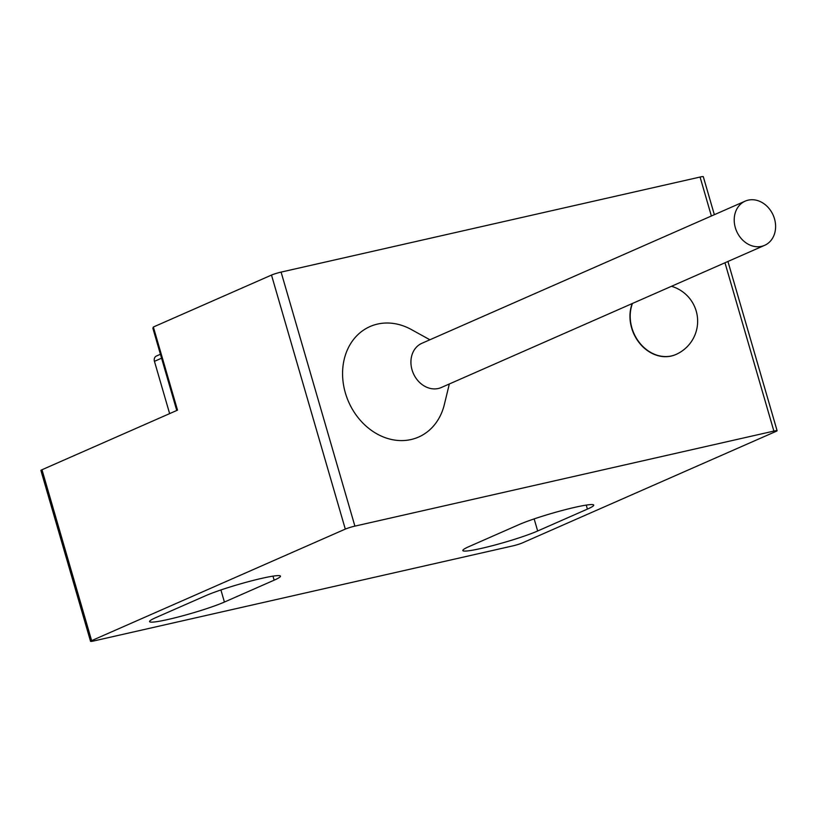 <?xml version="1.0" encoding="UTF-8"?>
<svg xmlns="http://www.w3.org/2000/svg" width="818" height="818" viewBox="0 0 818 818"><rect width="100%" height="100%" fill="white"/><g stroke="black" fill="none" stroke-linecap="round" stroke-linejoin="round"><path stroke-width="1.23" d="M632.457 303.458A36.36 30.061 66.3 0 0 638.746 341.699A36.36 30.061 66.3 0 0 671.466 355.942A36.36 30.061 66.3 0 0 675.995 354.45A36.36 30.061 66.3 0 0 676.159 354.378A36.36 36.36 0 0 0 671.486 286.3M632.212 303.57A36.36 30.061 66.3 0 0 638.5 341.812A36.36 30.061 66.3 0 0 671.22 356.055A36.36 30.061 66.3 0 0 675.75 354.562A36.36 30.061 66.3 0 0 675.872 354.501M745.188 201.136L421.894 343.294A24.141 19.959 66.3 0 0 412.63 371.658A24.141 19.959 66.3 0 0 438.315 388.489A24.141 19.959 66.3 0 0 441.331 387.497L764.625 245.339A24.141 19.959 66.3 0 0 773.9 216.985A24.141 19.959 66.3 0 0 748.204 200.144A24.141 19.959 66.3 0 0 745.188 201.136A24.141 19.959 66.3 0 0 735.924 229.5A24.141 19.959 66.3 0 0 761.619 246.33A24.141 19.959 66.3 0 0 764.625 245.339M449.327 383.979L444.348 404.521A60.358 49.898 -113.7 0 1 411.076 439.532A60.358 49.898 -113.7 0 1 345.36 392.906A60.358 49.898 -113.7 0 1 377.538 324.071A60.358 49.898 -113.7 0 1 411.393 329.562L429.89 339.777M261.658 578.377A42.25 3.753 -16.2 0 1 280.472 576.158A42.25 3.753 -16.2 0 1 274.153 580.177L224.418 602.048A42.25 3.753 -16.2 0 1 179.326 616.711A42.25 3.753 -16.2 0 1 149.582 621.608A42.25 3.753 -16.2 0 1 155.89 617.59L205.635 595.719A42.25 3.753 -16.2 0 1 261.658 578.377M574.911 507.324A42.25 3.753 -16.2 0 1 593.725 505.095A42.25 3.753 -16.2 0 1 587.406 509.113L537.671 530.984A42.25 3.753 -16.2 0 1 492.579 545.647A42.25 3.753 -16.2 0 1 462.835 550.545A42.25 3.753 -16.2 0 1 469.143 546.526L518.888 524.655A42.25 3.753 -16.2 0 1 574.911 507.324M727.938 261.474L777.1 430.697A7.239 0.644 163.8 0 1 776.016 431.393L522.354 542.927A7.239 0.644 163.8 0 1 512.753 545.903L93.773 640.954A7.239 0.644 163.8 0 1 90.553 641.332A7.239 0.644 163.8 0 1 91.626 640.637L345.298 529.103L271.494 275.073A7.239 0.644 -16.2 0 1 281.095 272.097L700.075 177.046A7.239 0.644 -16.2 0 1 703.296 176.668L714.349 214.705M169.633 413.622L154.449 361.331A4.826 3.988 -113.7 0 1 156.422 356.024L160.43 354.266M281.095 272.097L354.9 526.127L773.879 431.086L724.973 262.772M176.76 410.483L152.874 328.253L153.365 327.016L271.494 275.073M90.553 641.332L40.9 470.432A7.239 0.644 -16.2 0 1 41.984 469.747L177.516 410.145L153.365 327.016M777.1 430.697A7.239 0.644 163.8 0 0 773.879 431.086M354.9 526.127A7.239 0.644 163.8 0 0 345.298 529.103M274.153 580.177L272.987 576.158M587.406 509.113L586.24 505.095M711.384 216.003L700.075 177.046M537.671 530.984L534.154 518.898M41.984 469.747L91.626 640.637M224.418 602.048L220.911 589.962M161.575 358.202L154.449 361.331"/></g></svg>

